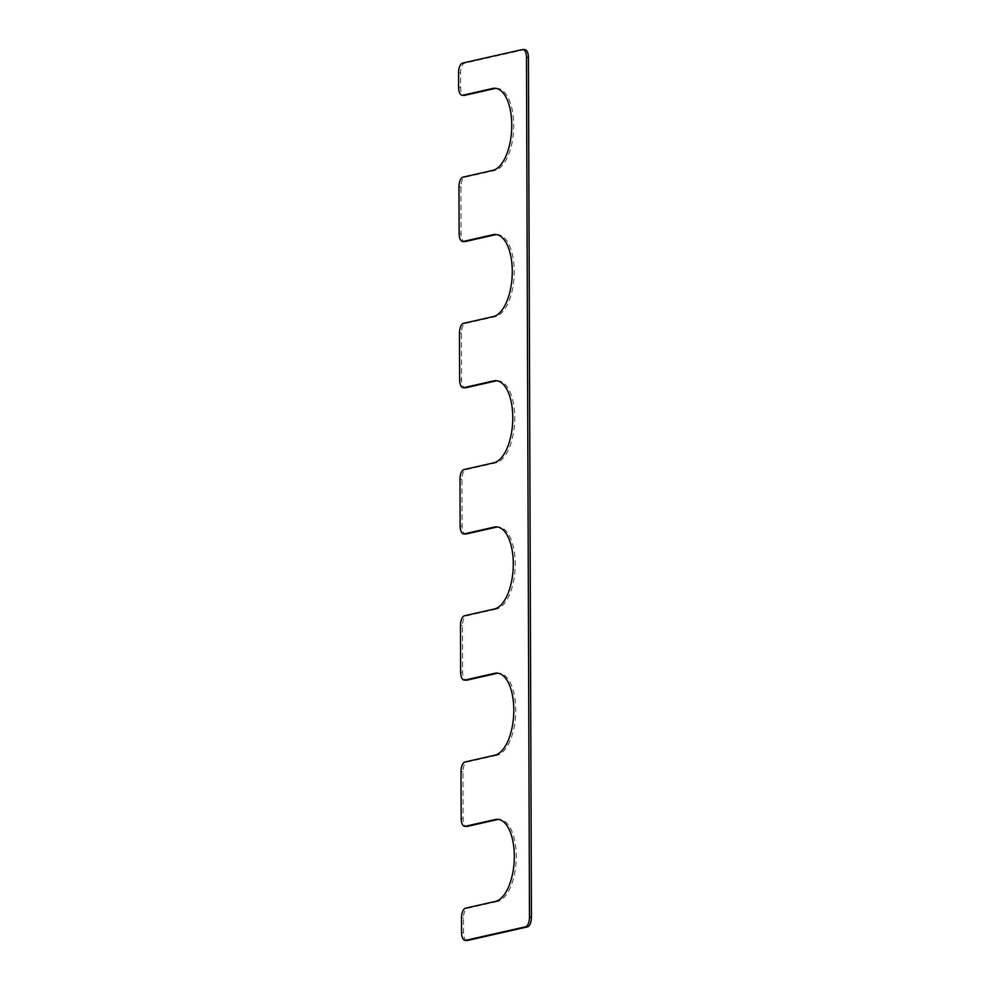 <?xml version="1.0" encoding="UTF-8"?>
<svg xmlns="http://www.w3.org/2000/svg" width="990" height="990" viewBox="0 0 990 990"><rect width="100%" height="100%" fill="white"/><g stroke="black" fill="none" stroke-linecap="round" stroke-linejoin="round"><path stroke-width="0.74" stroke-dasharray="4.95 3.71" d="M497.079 380.804A41.221 18.909 93.3 0 1 498.069 380.804A41.221 18.909 93.3 0 1 514.713 420.329A41.221 18.909 93.3 0 1 495.866 462.887L465.981 469.656A8.836 4.047 -86.7 0 0 461.934 479.358L462.095 526.136A8.836 4.047 -86.7 0 0 465.671 534.031M494.418 608.986L496.374 609.097A41.221 18.909 -86.7 0 0 515.221 566.54A41.221 18.909 -86.7 0 0 498.576 527.014A41.221 18.909 -86.7 0 0 497.599 527.014M496.374 609.097L466.488 615.867A8.836 4.047 -86.7 0 0 462.454 625.569L462.615 672.346A8.836 4.047 -86.7 0 0 466.179 680.241M494.926 755.197L496.893 755.308A41.221 18.909 -86.7 0 0 515.728 712.751A41.221 18.909 -86.7 0 0 499.084 673.225A41.221 18.909 -86.7 0 0 498.106 673.225M496.893 755.308L467.008 762.077A8.836 4.047 -86.7 0 0 462.961 771.779L463.122 818.557A8.836 4.047 -86.7 0 0 466.698 826.452M495.446 901.407L497.401 901.519A41.221 18.909 -86.7 0 0 516.248 858.961A41.221 18.909 -86.7 0 0 499.591 819.435A41.221 18.909 -86.7 0 0 498.614 819.435M497.401 901.519L467.515 908.288A8.836 4.047 -86.7 0 0 463.469 917.99L463.518 932.605A8.836 4.047 -86.7 0 0 467.094 940.5M524.861 49.611A8.836 4.047 -86.7 0 0 524.329 49.661L464.558 63.187A8.836 4.047 -86.7 0 0 460.523 72.889L460.573 87.504A8.836 4.047 -86.7 0 0 464.149 95.399M496.064 88.382A41.221 18.909 93.3 0 1 497.042 88.382A41.221 18.909 93.3 0 1 513.686 127.908A41.221 18.909 93.3 0 1 494.851 170.466L464.966 177.235A8.836 4.047 -86.7 0 0 460.919 186.937L461.08 233.714A8.836 4.047 -86.7 0 0 464.657 241.61M496.572 234.593A41.221 18.909 93.3 0 1 497.549 234.593A41.221 18.909 93.3 0 1 514.206 274.119A41.221 18.909 93.3 0 1 495.359 316.676L465.473 323.445A8.836 4.047 -86.7 0 0 461.427 333.147L461.588 379.925A8.836 4.047 -86.7 0 0 465.164 387.82M460.14 526.024L462.095 526.136M459.979 479.247L461.934 479.358M464.533 615.755L466.488 615.867M460.486 625.457L462.454 625.569M460.647 672.235L462.615 672.346M465.04 761.966L467.008 762.077M460.993 771.668L462.961 771.779M461.167 818.445L463.122 818.557M465.56 908.177L467.515 908.288M461.513 917.879L463.469 917.99M461.563 932.493L463.518 932.605M522.374 49.55L524.329 49.661M462.602 63.075L464.558 63.187M458.556 72.777L460.523 72.889M458.605 87.392L460.573 87.504M492.884 170.354L494.851 170.466M462.998 177.123L464.966 177.235M458.952 186.825L460.919 186.937M459.125 233.603L461.08 233.714M493.404 316.565L495.359 316.676M463.518 323.334L465.473 323.445M459.471 333.036L461.427 333.147M459.632 379.814L461.588 379.925M493.911 462.775L495.866 462.887M464.025 469.545L465.981 469.656M496.621 526.903L498.576 527.014M497.129 673.113L499.084 673.225M497.636 819.324L499.591 819.435M495.087 88.271L497.042 88.382M495.594 234.481L497.549 234.593M496.101 380.692L498.069 380.804"/><path stroke-width="1.49" d="M464.248 533.882L494.134 527.113A41.221 18.909 -86.7 0 1 496.621 526.903A41.221 18.909 -86.7 0 1 513.265 566.429A41.221 18.909 -86.7 0 1 494.418 608.986L464.533 615.755A8.836 4.047 -86.7 0 0 460.486 625.457L460.647 672.235A8.836 4.047 -86.7 0 0 464.223 680.13A8.836 4.047 -86.7 0 0 464.756 680.093L494.641 673.324A41.221 18.909 -86.7 0 1 497.129 673.113A41.221 18.909 -86.7 0 1 513.773 712.639A41.221 18.909 -86.7 0 1 494.926 755.197L465.04 761.966A8.836 4.047 -86.7 0 0 460.993 771.668L461.167 818.445A8.836 4.047 -86.7 0 0 464.731 826.341A8.836 4.047 -86.7 0 0 465.263 826.304L495.149 819.534A41.221 18.909 -86.7 0 1 497.636 819.324A41.221 18.909 -86.7 0 1 514.28 858.85A41.221 18.909 -86.7 0 1 495.446 901.407L465.56 908.177A8.836 4.047 -86.7 0 0 461.513 917.879L461.563 932.493A8.836 4.047 -86.7 0 0 465.139 940.389A8.836 4.047 -86.7 0 0 465.671 940.339L525.442 926.813A8.836 4.047 -86.7 0 0 529.477 917.111L526.482 57.395A8.836 4.047 -86.7 0 0 522.906 49.5A8.836 4.047 -86.7 0 0 522.374 49.55L462.602 63.075A8.836 4.047 -86.7 0 0 458.556 72.777L458.605 87.392A8.836 4.047 -86.7 0 0 462.182 95.288A8.836 4.047 -86.7 0 0 462.714 95.25L492.599 88.481A41.221 18.909 93.3 0 1 495.087 88.271A41.221 18.909 93.3 0 1 511.731 127.797A41.221 18.909 93.3 0 1 492.884 170.354L462.998 177.123A8.836 4.047 -86.7 0 0 458.952 186.825L459.125 233.603A8.836 4.047 -86.7 0 0 462.689 241.498A8.836 4.047 -86.7 0 0 463.221 241.461L493.107 234.692A41.221 18.909 93.3 0 1 495.594 234.481A41.221 18.909 93.3 0 1 512.238 274.007A41.221 18.909 93.3 0 1 493.404 316.565L463.518 323.334A8.836 4.047 -86.7 0 0 459.471 333.036L459.632 379.814A8.836 4.047 -86.7 0 0 463.209 387.709A8.836 4.047 -86.7 0 0 463.741 387.672L493.626 380.903A41.221 18.909 93.3 0 1 496.101 380.692A41.221 18.909 93.3 0 1 512.746 420.218A41.221 18.909 93.3 0 1 493.911 462.775L464.025 469.545A8.836 4.047 -86.7 0 0 459.979 479.247L460.14 526.024A8.836 4.047 -86.7 0 0 463.716 533.919A8.836 4.047 -86.7 0 0 464.248 533.882L466.203 533.994A8.836 4.047 -86.7 0 1 465.671 534.031L463.716 533.919M497.599 527.014A41.221 18.909 -86.7 0 0 496.089 527.225L466.203 533.994M464.223 680.13L466.179 680.241A8.836 4.047 -86.7 0 0 466.723 680.204L496.596 673.435A41.221 18.909 -86.7 0 1 498.106 673.225M464.731 826.341L466.698 826.452A8.836 4.047 -86.7 0 0 467.231 826.415L497.116 819.646A41.221 18.909 -86.7 0 1 498.614 819.435M465.139 940.389L467.094 940.5A8.836 4.047 -86.7 0 0 467.627 940.451L527.398 926.925A8.836 4.047 -86.7 0 0 531.444 917.223L528.437 57.507A8.836 4.047 -86.7 0 0 524.861 49.611L522.906 49.5M462.182 95.288L464.149 95.399A8.836 4.047 -86.7 0 0 464.681 95.362L494.555 88.593A41.221 18.909 93.3 0 1 496.064 88.382M462.689 241.498L464.657 241.61A8.836 4.047 -86.7 0 0 465.189 241.572L495.074 234.803A41.221 18.909 93.3 0 1 496.572 234.593M463.209 387.709L465.164 387.82A8.836 4.047 -86.7 0 0 465.696 387.783L495.582 381.014A41.221 18.909 93.3 0 1 497.079 380.804M494.134 527.113L496.089 527.225M464.756 680.093L466.723 680.204M494.641 673.324L496.596 673.435M465.263 826.304L467.231 826.415M495.149 819.534L497.116 819.646M465.671 940.339L467.627 940.451M525.442 926.813L527.398 926.925M529.477 917.111L531.444 917.223M526.482 57.395L528.437 57.507M462.714 95.25L464.681 95.362M492.599 88.481L494.555 88.593M463.221 241.461L465.189 241.572M493.107 234.692L495.074 234.803M463.741 387.672L465.696 387.783M493.626 380.903L495.582 381.014"/></g></svg>
